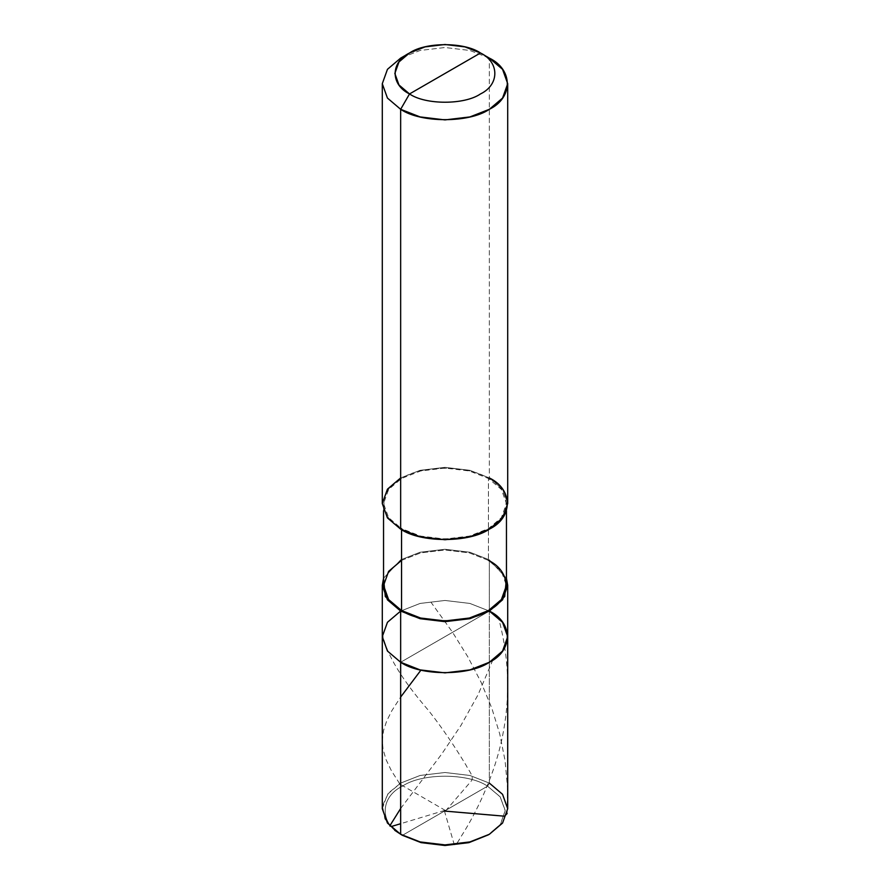 <?xml version="1.0" encoding="UTF-8"?>
<svg xmlns="http://www.w3.org/2000/svg" width="890" height="890" viewBox="0 0 890 890"><rect width="100%" height="100%" fill="white"/><g stroke="black" fill="none" stroke-linecap="round" stroke-linejoin="round"><path stroke-width="0.67" stroke-dasharray="4.45 3.34" d="M488.432 834.809L500.658 823.995L505.197 810.323L500.113 796.761L487.564 786.17L489.344 783.1L489.344 611.063L469.909 603.442L445 600.461L420.091 603.442L400.656 611.063L420.091 603.442L445 600.461L469.909 603.442L489.344 611.063L400.656 662.26L489.344 611.063L489.344 783.1L487.564 786.17L402.436 835.321L487.564 786.17L500.247 796.939L505.197 810.745L500.247 824.552L487.564 835.321M382.288 808.698L387.45 794.314L400.656 783.1L420.091 775.468L445 772.498L469.909 775.468L489.344 783.1L502.55 794.314L507.712 808.698M487.564 786.17C468.407 772.909 421.593 772.909 402.436 786.17C379.474 797.229 379.474 824.262 402.436 835.321C379.474 824.262 379.474 797.229 402.436 786.17C421.593 772.909 468.407 772.909 487.564 786.17M489.344 783.1L469.909 775.468L445 772.498L420.091 775.468L400.656 783.1L388.485 793.012L382.511 805.706L384.869 818.978L394.704 830.314M489.344 611.063L489.344 559.866L488.454 560.377L488.454 478.453L489.344 477.941L489.344 58.106L489.344 477.941L488.454 478.453C511.895 489.745 511.895 517.346 488.454 528.627C468.897 542.166 421.103 542.166 401.546 528.627L401.546 529.65L401.546 528.627L420.592 536.103L445 539.029L469.408 536.103L488.454 528.627L501.393 517.635L506.455 503.54L501.393 489.455L488.454 478.453L488.454 560.377L489.344 559.866L506.455 578.255L489.344 559.866L489.344 611.063L469.909 603.442L445 600.461L420.091 603.442L400.656 611.063L387.45 622.288L382.288 636.662L387.45 622.288L400.656 611.063L420.091 603.442L445 600.461L469.909 603.442L489.344 611.063L400.656 662.26L489.344 611.063L502.55 622.288L507.712 636.662M383.546 585.464L388.607 571.369L401.546 560.377L420.592 552.901L445 549.987L469.408 552.901L488.454 560.377L501.393 571.369L506.455 585.464M401.546 528.627L400.656 529.138L401.546 528.627C378.105 517.346 378.105 489.745 401.546 478.453C421.103 464.925 468.897 464.925 488.454 478.453L469.408 470.988L445 468.062L420.592 470.988L401.546 478.453L388.607 489.455L383.546 503.54L388.607 517.635L401.546 528.627M382.288 503.54L387.45 489.166L400.656 477.941L420.091 470.32L445 467.339L469.909 470.32L489.344 477.941L502.55 489.166L507.712 503.54M489.344 559.866L469.909 552.234L445 549.264L420.091 552.234L400.656 559.866L383.546 578.255L400.656 559.866L420.091 552.234L445 549.264L469.909 552.234L489.344 559.866M488.454 560.377L469.408 552.901L445 549.987L420.592 552.901L401.546 560.377M489.344 477.941L469.909 470.32L445 467.339L420.091 470.32L400.656 477.941M489.344 58.106L469.909 50.474L445 47.504L420.091 50.474L400.656 58.106L420.091 50.474L445 47.504L469.909 50.474L489.344 58.106M445.434 810.49L400.656 784.568M399.643 783.69L391.344 770.595L386.06 759.637L383.023 749.146L382.3 740.08L383.579 730.379L386.661 721.067L391.856 710.687L400.656 697.048M444.711 810.423L400.656 823.706M400.656 808.487L441.651 754.13L460.931 725.472L478.086 694.712L492.303 661.214M444.377 810.801L453.967 843.62C455.313 848.159 459.896 838.002 462.544 834.275C475.115 814.105 485.54 792.078 493.839 768.203C510.415 719.009 512.062 669.213 498.767 618.828M507.144 813.538L507.545 787.717L505.064 760.583L499.735 733.95L491.803 708.151L481.067 682.241L467.762 656.72L452.42 632.078L430.938 602.174M445.556 810.901L471.211 781.109C474.782 776.926 468.318 770.106 466.193 765.444C453.811 744.93 441.284 726.64 428.602 710.554C401.768 679.582 386.416 654.15 382.533 634.27M506.455 510.749L506.455 503.54M383.546 510.749L383.546 503.54"/><path stroke-width="1.33" d="M506.455 510.749L506.455 585.464L501.393 599.56L488.454 610.551L469.408 618.027L445 620.942L420.592 618.027L401.546 610.551L400.656 611.063L385.303 596.545L383.546 578.255L382.288 585.464L387.45 599.838L400.656 611.063L400.656 662.26L400.656 611.063L387.45 622.288L382.288 636.662L387.45 651.046L400.656 662.26L387.45 651.046L382.288 636.662L387.45 651.046L400.656 662.26L420.091 669.892L445 672.862L469.909 669.892L489.344 662.26L502.55 651.046L507.712 636.662L502.55 622.288L489.344 611.063C513.263 622.588 513.263 650.746 489.344 662.26C469.386 676.077 420.614 676.077 400.656 662.26L420.091 669.892L445 672.862L469.909 669.892L489.344 662.26L502.55 651.046L507.712 636.662L507.712 808.698L502.55 823.072L489.344 834.297L469.909 841.918L445 844.899L420.091 841.918L400.656 834.297L420.091 841.918L445 844.899L469.909 841.918L489.344 834.297L468.908 842.641L445 845.5L421.092 842.641L400.656 834.297L400.656 662.26L387.45 651.046L382.288 636.662L387.45 622.288L400.656 611.063L420.091 618.695L445 621.665L469.909 618.695L489.344 611.063L502.55 599.838L507.712 585.464L506.455 578.255L504.697 596.545L489.344 611.063L469.909 618.695L445 621.665L420.091 618.695L400.656 611.063L401.546 610.551C421.103 624.09 468.897 624.09 488.454 610.551C511.895 599.259 511.895 571.669 488.454 560.377M394.704 830.314L402.436 835.321L421.092 842.641L445 845.5L468.908 842.641L488.432 834.809M489.344 834.297L502.55 823.072L507.712 808.698L502.55 794.314L489.344 783.1M489.344 611.063C513.263 622.588 513.263 650.746 489.344 662.26C469.386 676.077 420.614 676.077 400.656 662.26L400.656 834.297L387.45 823.072L382.288 808.698L382.288 585.464M409.522 93.939C390.387 84.728 390.387 62.2 409.522 52.988C425.487 41.93 464.513 41.93 480.478 52.988L409.522 93.939C425.487 104.987 464.513 104.987 480.478 93.939C499.613 84.728 499.613 62.2 480.478 52.988L489.344 58.106C513.263 69.62 513.263 97.778 489.344 109.303C469.386 123.109 420.614 123.109 400.656 109.303L420.091 116.924L445 119.905L469.909 116.924L489.344 109.303L502.55 98.078L507.712 83.704L502.55 69.32L489.344 58.106L480.478 52.988C499.613 62.2 499.613 84.728 480.478 93.939C464.513 104.987 425.487 104.987 409.522 93.939L480.478 52.988L464.925 46.881L445 44.5L425.075 46.881L409.522 52.988L398.965 61.955L394.837 73.458L398.965 84.962L409.522 93.939L400.656 109.303L409.522 93.939M401.546 560.377L388.607 571.369L383.546 585.464L388.607 599.56L401.546 610.551L401.546 528.627L401.546 610.551L388.607 599.56L383.546 585.464L383.546 510.749M507.712 83.704L507.712 503.54L502.55 517.924L489.344 529.138L469.909 536.77L445 539.752L420.091 536.77L400.656 529.138C420.614 542.956 469.386 542.956 489.344 529.138C513.263 517.624 513.263 489.467 489.344 477.941M400.656 477.941L387.45 489.166L382.288 503.54L387.45 517.924L400.656 529.138L400.656 109.303L400.656 529.138L387.45 517.924L382.288 503.54L382.288 83.704L387.45 98.078L400.656 109.303L387.45 98.078L382.288 83.704L387.45 69.32L400.656 58.106L387.45 69.32L382.288 83.704M400.656 784.568L399.643 783.69M400.656 697.048L420.458 670.771M400.656 823.706L391.355 826.51L389.798 825.876L400.656 808.487M444.911 811.102L504.452 816.197L507.144 813.538M402.436 835.321L400.656 834.297M507.712 636.662L507.712 585.464M489.344 58.106L480.478 52.988M400.656 58.106L409.522 52.988"/></g></svg>
